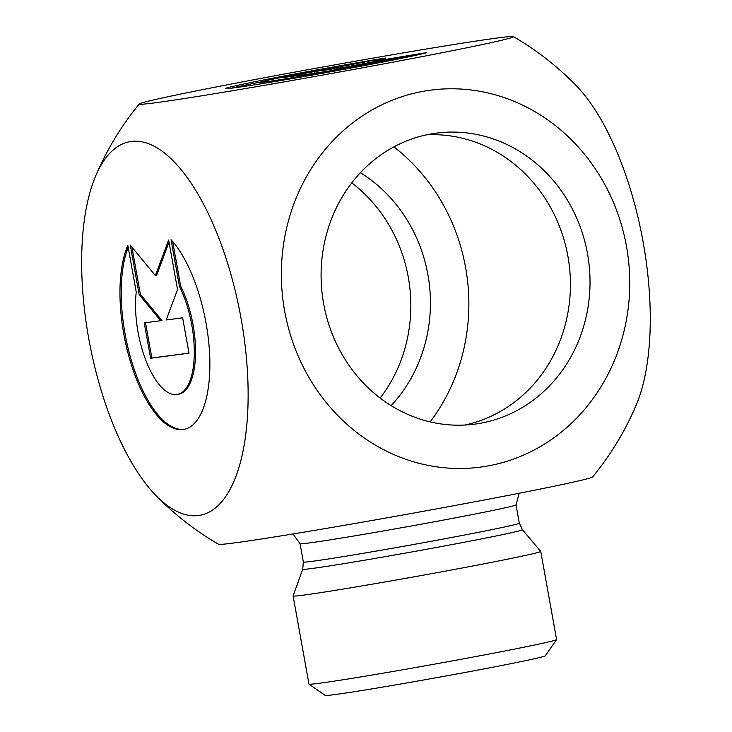 <?xml version="1.0" encoding="UTF-8"?>
<svg xmlns="http://www.w3.org/2000/svg" width="732" height="732" viewBox="0 0 732 732"><rect width="100%" height="100%" fill="white"/><g stroke="black" fill="none" stroke-linecap="round" stroke-linejoin="round"><path stroke-width="1.1" d="M171.041 239.703A102.663 41.431 79.3 0 1 209.361 349.759A102.663 41.431 79.3 0 1 184.016 429.391A102.663 41.431 79.3 0 1 130.635 362.395A102.663 41.431 79.3 0 1 127.844 245.394L136.244 292.077A67.088 27.075 -100.7 0 0 146.51 362.029A67.088 27.075 -100.7 0 0 177.391 394.438A67.088 27.075 -100.7 0 0 194.273 354.37A67.088 27.075 -100.7 0 0 179.441 286.386L171.041 239.703M128.191 247.334A102.663 41.431 -100.7 0 0 132.199 363.163A102.663 41.431 -100.7 0 0 184.638 429.263M172.67 241.542L180.694 286.148A67.088 27.075 79.3 0 1 195.526 354.132A67.088 27.075 79.3 0 1 178.654 394.2L177.391 394.438M179.441 286.386L180.694 286.148M182.634 317.825L189.002 353.181L150.609 358.241L144.241 322.876L160.692 320.717L139.153 294.593L130.25 245.083L155.385 275.571L168.644 240.023L177.547 289.533L166.191 319.985L182.634 317.825M169.019 242.136L156.639 275.333L155.385 275.571M131.906 247.096L140.407 294.356L161.946 320.479L160.692 320.717M139.153 294.593L140.407 294.356M145.512 322.711L151.863 358.003L188.984 353.117M150.609 358.241L151.863 358.003M426.509 52.658A102.663 2.132 169.8 0 1 319.811 73.722A102.663 2.132 169.8 0 1 225.328 88.563A102.663 2.132 169.8 0 1 279.002 76.988A102.663 2.132 169.8 0 1 383.312 58.35L340.664 66.429A67.088 1.391 -10.2 0 0 260.345 82.268A67.088 1.391 -10.2 0 0 309.7 74.746A67.088 1.391 -10.2 0 0 383.861 60.738L426.509 52.658M261.223 81.865A102.663 2.132 -10.2 0 0 231.038 88.243M383.861 60.738L384.044 61.79M261.553 83.704A67.088 1.391 169.8 0 1 260.592 83.64L260.345 82.268M353.034 66.438L320.726 72.559L282.332 77.619L314.641 71.498L331.084 69.33L340.481 66.603L385.718 58.038L374.747 61.223L424.112 52.979L378.874 61.543L336.583 68.607L353.034 66.438M336.583 68.607L336.747 69.522M374.747 61.223L374.93 62.202M374.802 61.525L343.61 67.436M340.481 66.603L340.719 67.92M336.683 69.156L332.895 70.254M331.084 69.33L331.312 70.556M328.604 71.068L307.01 74.362M314.641 71.498L314.888 72.871M430.123 421.879A188.7 172.606 82.5 0 0 393.889 146.876M391.108 405.61A146.766 134.249 82.5 0 0 360.418 172.697M426.637 134.816A146.766 134.249 -97.5 0 1 569.057 263.685A146.766 134.249 -97.5 0 1 464.875 425.045M429.574 134.221A146.766 134.249 -97.5 0 1 436.382 133.132A146.766 134.249 -97.5 0 1 588.656 261.104A146.766 134.249 -97.5 0 1 474.729 424.148A146.766 134.249 -97.5 0 1 322.995 299.91A146.766 134.249 -97.5 0 1 429.574 134.221M380.137 398.052A146.766 134.249 82.5 0 0 351.781 182.844M309.005 684.127L325.228 695.4A111.822 2.324 -10.2 0 0 435.668 677.841A111.822 2.324 -10.2 0 0 545.294 655.808L556.576 639.585A125.803 2.608 169.8 0 1 433.243 664.372A125.803 2.608 169.8 0 1 309.005 684.127A125.803 2.608 169.8 0 1 308.968 684.081L293.111 595.939A125.803 2.608 169.8 0 1 293.111 595.912L302.737 569.194A111.603 2.315 -10.2 0 0 312.244 568.462A111.603 2.315 -10.2 0 0 436.263 547.499A111.603 2.315 -10.2 0 0 522.392 529.675L519.317 523.151A109.727 2.278 169.8 0 1 433.994 540.765A109.727 2.278 169.8 0 1 312.692 561.261A109.727 2.278 169.8 0 1 303.341 562.011L302.737 569.194M522.392 529.675L540.719 551.361A125.803 2.608 169.8 0 1 540.738 551.388L556.594 639.521A125.803 2.608 169.8 0 1 556.576 639.585M540.738 551.388A125.803 2.608 169.8 0 1 417.386 576.23A125.803 2.608 169.8 0 1 293.111 595.939M513.352 36.6A293.532 293.532 0 0 1 575.883 85.269A190.119 76.723 79.3 0 1 636.364 404.65A293.532 293.532 0 0 1 592.627 476.953A190.119 3.944 169.8 0 1 442.586 507.779A190.119 3.944 169.8 0 1 234.643 542.879A190.119 3.944 169.8 0 1 218.511 544.26M241.075 318.493A190.119 76.723 -100.7 0 0 171.993 159.649A190.119 76.723 -100.7 0 0 95.553 176.247A190.119 76.723 -100.7 0 0 88.746 338.559A190.119 76.723 -100.7 0 0 156.044 495.619A190.119 76.723 -100.7 0 0 241.075 318.493M497.275 38.009A190.119 3.944 -10.2 0 0 289.341 73.118A190.119 3.944 -10.2 0 0 139.29 103.944A190.119 3.944 -10.2 0 0 327.021 74.28A190.119 3.944 -10.2 0 0 513.407 36.637A190.119 3.944 -10.2 0 0 497.275 38.009M626.473 246.272A190.119 173.905 82.5 0 0 340.947 132.812A190.119 173.905 82.5 0 0 399.251 456.832A190.119 173.905 82.5 0 0 626.473 246.272M293.02 533.948L300.038 543.693A109.727 2.278 -10.2 0 0 309.389 542.943A109.727 2.278 -10.2 0 0 430.7 522.447A109.727 2.278 -10.2 0 0 516.023 504.833L519.317 523.151M300.038 543.693L303.341 562.011M516.023 504.833L519.208 493.258M156.044 495.619A293.532 293.532 0 0 0 218.575 544.288M139.3 103.935A293.532 293.532 0 0 0 95.553 176.247"/></g></svg>
